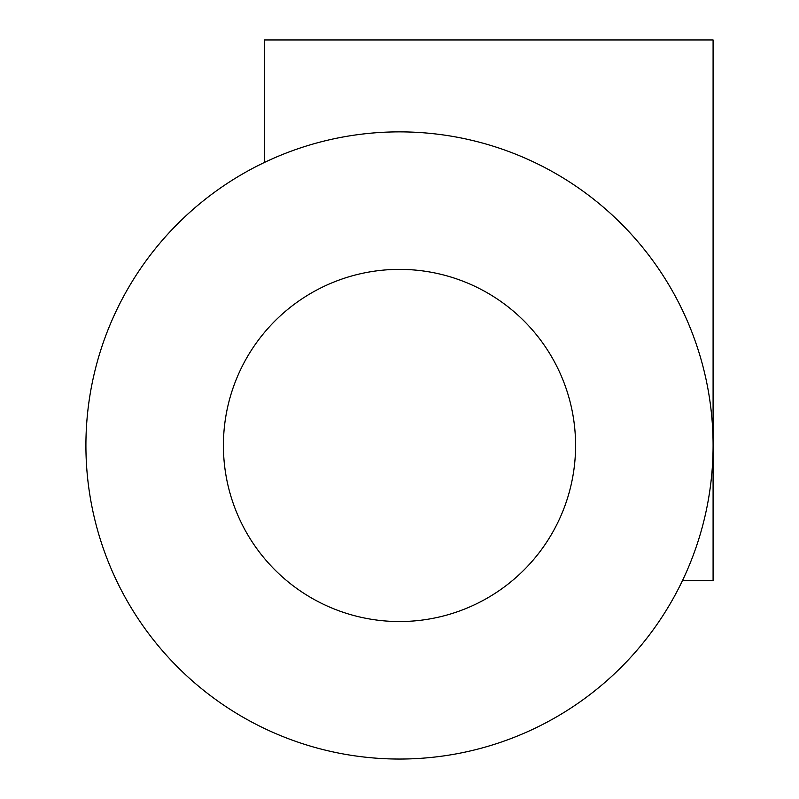 <?xml version="1.0" encoding="UTF-8"?>
<svg xmlns="http://www.w3.org/2000/svg" width="799" height="799" viewBox="0 0 799 799"><rect width="100%" height="100%" fill="white"/><g stroke="black" fill="none" stroke-linecap="round" stroke-linejoin="round"><path stroke-width="1.2" d="M575.58 445.462A176.08 176.08 0 0 1 311.46 597.952A176.08 176.08 0 0 1 311.46 292.963A176.08 176.08 0 0 1 575.58 445.462M682.466 580.623L713.088 580.623L713.088 445.462A313.588 313.588 0 0 0 242.706 173.882A313.588 313.588 0 0 0 242.706 717.033A313.588 313.588 0 0 0 713.088 445.462L713.088 39.95L264.329 39.95L264.329 162.497"/></g></svg>
